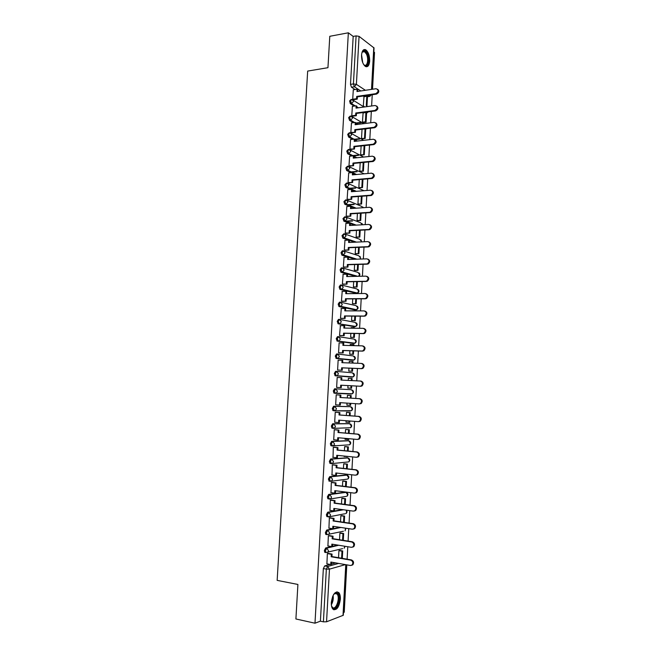 <?xml version="1.0" encoding="UTF-8"?>
<svg xmlns="http://www.w3.org/2000/svg" width="656" height="656" viewBox="0 0 656 656"><rect width="100%" height="100%" fill="white"/><g stroke="black" fill="none" stroke-linecap="round" stroke-linejoin="round"><path stroke-width="0.98" d="M331.526 546.563L325.679 547.973L324.359 550.564L324.802 552.377L325.647 552.516M339.874 527.317L326.68 530.073L325.368 532.615L325.827 534.451L326.713 534.591M342.432 509.622L327.68 512.221L326.368 514.714L326.844 516.584L327.787 516.723M345.13 492.148L328.681 494.427L327.369 496.879L327.861 498.773L328.877 498.913M346.024 474.944L329.673 476.682L328.369 479.085L329.419 481.225M346.917 457.781L330.657 458.995L329.361 461.357L329.886 463.325L331.231 463.612M347.803 440.676L331.649 441.357L330.353 443.677L330.895 445.678L332.272 445.957M348.68 423.62L332.633 423.776L331.337 426.047L331.903 428.081L333.314 428.36M349.566 406.613L333.609 406.253L332.321 408.475L332.904 410.541L334.347 410.812M334.593 388.778L333.305 390.951L333.904 393.059L335.388 393.313L334.363 391.017L335.642 388.836L351.468 389.713L334.593 388.778L335.642 388.836L337.43 391.181L336.446 393.018L335.388 393.313L351.231 394.059L352.264 393.772L353.231 391.993L351.468 389.713M336.561 371.394L335.569 371.353L334.289 373.485L335.314 375.814L336.364 375.863L335.339 373.535L336.618 371.394L338.406 373.715L337.373 375.585L336.364 375.863L352.157 377.134L353.141 376.864L354.15 375.052L352.387 372.797L336.758 371.411M337.479 354.01L336.536 353.978L335.265 356.069L336.29 358.43L337.34 358.471L336.315 356.101L337.586 354.019L339.373 356.306L338.299 358.209L337.34 358.471L353.076 360.259L354.019 360.005L355.068 358.16L353.313 355.937L337.873 354.051M338.398 336.684L337.504 336.659L336.233 338.709L337.258 341.095L338.307 341.12L337.282 338.726L338.553 336.684L340.341 338.947L339.218 340.882L338.307 341.12L353.994 343.424L354.88 343.195L355.978 341.317L354.224 339.119L338.988 336.749M339.308 319.398L338.471 319.398L337.209 321.399L338.225 323.818L339.275 323.826L338.258 321.407L339.521 319.406L341.3 321.637L340.128 323.613L339.275 323.826L354.904 326.647L355.749 326.434L356.897 324.523L355.142 322.35L340.087 319.513M340.218 302.178L339.439 302.178L338.176 304.138L338.873 306.434L340.234 306.59L339.226 304.13L340.48 302.178L342.268 304.376L341.038 306.385L340.234 306.59L355.814 309.919L356.602 309.722L357.807 307.771L356.052 305.63L341.177 302.334M341.128 285.007L340.398 285.016L339.136 286.926L339.857 289.263L341.194 289.394L340.185 286.91L341.44 284.999L343.227 287.172L341.94 289.222L341.194 289.394L356.725 293.232L357.454 293.06L358.709 291.075L356.962 288.96L342.268 285.212M342.038 267.886L341.358 267.902L340.103 269.772L340.841 272.15L342.153 272.256L341.145 269.747L342.399 267.878L344.179 270.018L342.153 272.256L356.733 276.348M342.94 250.813L342.309 250.838L341.063 252.667L341.825 255.086L343.113 255.176L342.104 252.626L343.35 250.797L345.13 252.913L343.113 255.176L355.995 259.21M343.842 233.798L342.014 235.611L342.801 238.071L344.064 238.136L343.063 235.561L344.302 233.774L346.081 235.865L344.064 238.136L355.642 242.154M344.744 216.833L342.973 218.612L343.965 221.211L351.895 220.736M345.646 199.916L343.916 201.654L344.753 204.196L345.958 204.213L344.966 201.581L346.196 199.875L347.975 201.909L345.958 204.213L355.659 208.231M346.548 183.057L344.867 184.754L345.72 187.337L346.901 187.329L345.909 184.664L347.139 183.008L348.918 185.008L346.901 187.329L352.247 189.707L352.141 191.65M347.45 166.247L345.81 167.895L346.688 170.527L347.844 170.494L346.852 167.797L348.082 166.181L349.853 168.157L347.844 170.494L352.223 172.602M348.344 149.478L346.753 151.093L347.655 153.766L348.779 153.701L347.795 150.987L349.017 149.404L350.788 151.356L348.779 153.701L352.969 155.857M349.246 132.766L347.696 134.341L348.615 137.055L349.714 136.965L348.73 134.218L349.951 132.684L351.723 134.603L349.714 136.965L353.732 139.17M350.14 116.104L348.631 117.637L349.574 120.392L350.648 120.278L349.664 117.498L350.886 116.005L352.657 117.9L350.648 120.278L354.511 122.533M351.034 99.491L349.566 100.983L350.534 103.779L351.575 103.64L350.599 100.835L351.813 99.376L353.584 101.245L351.583 103.64L355.314 105.936L351.583 103.64L350.534 103.779L354.281 106.083M369.681 61.074C369.681 55.678 368.377 51.922 365.769 49.807C363.424 48.872 362.014 50.66 361.546 55.178C361.546 60.582 362.842 64.337 365.425 66.445C367.803 67.396 369.221 65.608 369.681 61.074M340.357 599.281C340.489 596.197 339.964 593.967 338.791 592.581C335.15 590.843 332.666 594.123 331.321 602.413C331.198 605.488 331.715 607.718 332.871 609.104C336.553 610.834 339.054 607.563 340.357 599.281M343.457 612.54L344.244 612.245L346.803 564.865M347.114 559.183L347.787 546.735M348.09 541.102L348.762 528.662M349.066 523.078L349.738 510.639M350.042 505.112L350.714 492.672M351.009 487.203L351.682 474.764M351.977 469.343L352.649 456.912M352.936 451.541L353.609 439.11M353.896 433.788L354.568 421.365M354.855 416.093L355.527 403.678M355.806 398.454L356.479 386.04M356.757 380.849L357.43 368.492M357.709 363.276L358.373 350.993M358.66 345.761L359.316 333.551M359.603 328.295L360.259 316.159M360.546 310.887L361.194 298.816M361.481 293.527L362.128 281.531M362.415 276.225L363.063 264.294M363.35 258.972L363.99 247.107M364.285 241.769L364.916 229.977M365.212 224.614L365.843 212.888M366.138 207.517L366.761 195.857M367.057 190.47L367.688 178.875M367.975 173.471L368.598 161.95M368.893 156.522L369.517 145.066M369.804 139.63L370.427 128.24M370.722 122.779L371.329 111.454M371.624 105.985L372.239 94.726M372.534 89.241L374.527 52.414L373.822 51.89M346.048 564.734L343.309 615.262L326.549 621.798L323.4 621.831L320.399 621.175L323.351 568.572L324.679 565.931L330.157 564.422M331.51 564.053L335.692 562.905M295.905 618.977L314.987 623.2L348.344 32.8L329.779 36.301L327.951 67.691L307.672 71.078L277.152 580.371L297.906 584.455L295.905 618.977M320.399 621.175L314.987 623.2M365.753 96.457L364.744 95.801M355.093 89.552L351.468 87.207L354.388 86.764L353.42 83.927L356.101 35.883L359.062 36.351L374.035 47.954L371.788 89.347M356.101 35.883L353.182 36.424L348.344 32.8M353.297 89.815L352.707 99.302L353.518 99.671M363.99 96.711L363.309 105.936L364.088 106.37M363.104 112.898L362.424 122.155L363.203 122.565M352.379 106.346L351.78 115.858L352.6 116.202M351.46 122.918L350.853 132.455L351.673 132.783M362.03 129.257L361.53 138.416L362.317 138.801M350.542 139.539L349.927 149.109L350.747 149.412M361.112 145.993L360.636 154.726L361.423 155.087M349.615 156.21L348.992 165.804L349.82 166.091M360.193 162.778L359.734 171.085L360.529 171.421M348.689 172.93L348.057 182.548L348.885 182.819M359.267 179.613L358.84 187.485L359.636 187.796M347.762 189.699L347.122 199.35L347.951 199.588M358.348 196.497L357.938 203.942L358.734 204.221M346.835 206.517L346.179 216.193L347.016 216.414M357.413 213.43L357.036 220.441L357.832 220.695M345.909 223.384L345.236 233.093L346.073 233.29M356.487 230.42L356.126 236.988L356.93 237.218M344.974 240.301L344.293 250.034L345.13 250.215M355.552 247.451L355.216 253.577L356.019 253.79M344.047 257.275L343.342 267.033L344.187 267.189M354.617 264.54L354.306 270.223L355.109 270.403M343.121 274.29L342.391 284.081L343.236 284.212M353.674 281.678L353.387 286.918L354.199 287.066M342.202 291.362L341.44 301.178L342.284 301.284M352.731 298.865L352.469 303.654L353.281 303.785M341.3 308.484L340.48 318.324L341.333 318.414M351.788 316.11L351.55 320.44L352.362 320.546M351.6 327.639L351.124 328.18M340.415 325.655L339.521 335.528L340.374 335.593M350.837 333.404L350.624 337.282L351.444 337.356M350.796 344.498L350.238 344.416L350.173 345.54M339.578 342.883L339.119 342.817L338.562 352.78L339.414 352.821M349.886 350.747L349.697 354.166L350.517 354.215M349.222 362.957L349.312 361.325L353.035 361.579L352.953 363.096M338.898 360.177L338.152 360.095L337.594 370.082L338.455 370.099M348.935 368.139L348.771 371.107L349.591 371.124M349.197 378.381L348.377 378.307M349.197 378.348L348.377 378.282L348.262 380.423M338.037 377.512L337.184 377.446M338.045 377.487L337.184 377.413L336.626 387.434L337.487 387.434M347.975 385.589L347.844 388.09L348.664 388.081M348.262 395.379L347.442 395.289L347.303 397.921M337.069 394.887L336.216 394.797L335.659 404.842L339.578 405.047L339.71 402.636L359.119 403.907L360.447 403.522C362.104 401.316 361.751 399.709 359.406 398.692L339.997 397.487L340.128 395.084L340.866 395.117L336.216 394.838L340.128 395.084M347.016 403.12L346.909 405.129L349.935 405.269L350.042 403.317M347.336 412.411L346.507 412.345L346.343 415.461M336.102 412.296L335.241 412.222L334.683 422.3L335.331 422.292M346.056 420.709L345.966 422.21L346.721 422.21M346.401 429.491L345.573 429.459L345.376 433.058M335.126 429.754L334.265 429.705L333.707 439.815L334.134 439.799M345.089 438.347L345.031 439.348L345.564 439.323M335.798 445.645L334.929 445.563M345.458 446.621L344.63 446.613L344.408 450.697M334.158 447.261L333.289 447.236L333.043 457.355M344.113 456.043L344.515 456.502M344.523 463.8L343.687 463.825L343.441 468.4M333.174 464.825L332.313 464.825L331.993 474.969M343.58 481.037L342.744 481.078L342.465 486.153M332.19 482.439L331.321 482.463L330.968 492.631M342.629 498.314L341.792 498.388L341.489 503.956M331.206 500.11L330.337 500.159L329.952 510.36M341.678 515.649L340.841 515.755L340.513 521.815M330.222 517.83L329.345 517.904L328.935 528.129M340.726 533.033L339.89 533.164L339.529 539.732M329.23 535.608L328.353 535.706L327.926 545.964M339.775 550.474L338.931 550.63L338.545 557.698M328.238 553.443L327.36 553.557L326.909 563.848M332.494 546.325L337.668 545.079M352.756 376.831L335.314 375.814M352.133 360.218L336.29 358.43M353.092 343.408L337.258 341.095M354.06 326.639L338.225 323.818M355.019 309.919L339.193 306.59M355.978 293.24L340.152 289.411M355.708 276.365L341.112 272.289M354.962 259.251L342.063 255.209M354.609 242.203L349.443 240.408M348.639 240.129L343.014 238.185M354.527 225.221L350.37 223.639M349.189 223.196L343.965 221.211M354.625 208.296L351.296 206.919M349.812 206.312L344.917 204.287M354.871 191.437L352.215 190.248M350.484 189.477L345.86 187.411M355.224 174.627L353.141 173.627M351.19 172.7L346.803 170.585M355.659 157.875L354.06 157.055M351.936 155.964L347.737 153.816M356.159 141.179L354.97 140.532M352.698 139.285L348.672 137.088M356.708 124.533L355.88 124.058M353.486 122.664L349.607 120.409M364.982 112.652L364.506 112.365M357.299 107.937L356.79 107.625M348.344 427.974L348.812 427.769M349.279 410.959L349.804 410.713M350.206 394.002L350.788 393.707M351.321 377.069L351.755 376.749M353.182 36.424L350.493 84.37L351.468 87.207M377.659 89.265C379.471 91.094 379.078 92.709 376.487 94.111L375.806 93.66C378.742 91.635 378.848 89.987 376.126 88.708L356.962 91.537L357.085 89.249L357.791 89.708L357.692 91.422M352.707 99.253L356.561 98.695L357.266 99.138L357.389 96.858L356.692 96.416L375.806 93.66M356.561 98.695L356.692 96.416M353.231 89.831L357.085 89.249M351.001 103.722L349.968 103.082M363.818 96.735L366.794 96.309L366.294 105.55L366.966 105.977L367.467 96.744L369.287 96.481L367.614 95.391M366.794 96.309L369.303 96.489L371.468 94.833M357.389 96.858L376.487 94.111M357.266 99.138L353.338 99.696M361.841 52.98L362.743 51.389C364.162 50.176 365.572 50.873 366.983 53.48C370.32 59.737 367.188 69.634 363.514 64.304M363.785 64.641L364.26 65.001C367.376 67.125 368.951 58.753 366.368 53.915L364.531 51.685L362.432 51.98L361.997 52.57M366.351 66.773C369.385 64.198 369.697 59.532 367.294 52.767L365.015 49.995L363.842 49.667M333.543 594.598L335.716 592.901L337.422 593.336C341.563 596.443 336.782 611.786 332.772 608.079L331.477 605.726M331.69 606.398L332.469 607.431C336.044 610.785 340.505 597.313 336.971 593.975L335.191 593.385L333.978 594.065M333.633 609.703C338.135 610.515 341.784 595.976 338.004 592.491L336.954 591.786M376.716 106.018C378.569 107.814 378.217 109.437 375.65 110.88L374.961 110.454C377.864 108.379 377.93 106.731 375.175 105.501L356.044 108.109L356.167 105.821L356.872 106.256L356.774 108.01M351.78 115.8L355.642 115.292L356.347 115.71L356.47 113.422L355.773 113.004L374.904 110.462M355.642 115.292L355.773 113.004M352.313 106.354L356.167 105.821M366.081 122.196L366.581 112.939L365.909 112.529L365.408 121.803L366.081 122.196L363.129 122.574M361.038 122.836L356.101 123.451M355.946 122.992L360.357 122.434M362.456 122.172L365.408 121.803M362.924 112.922L365.909 112.529M356.47 113.422L375.585 110.897M356.347 115.71L352.411 116.227M375.765 122.828C377.659 124.566 377.356 126.19 374.83 127.699L374.15 127.289C376.97 125.189 377.011 123.541 374.264 122.336L355.117 124.73L355.249 122.434L355.954 122.844L355.855 124.64M350.853 132.405L355.429 132.332L355.552 130.044L354.847 129.642L373.994 127.313M354.724 131.938L354.847 129.642M351.386 122.926L355.249 122.434M361.554 138.432L365.195 138.473L365.695 129.183L365.171 128.871M365.195 138.473L362.235 138.81M359.808 139.088L355.019 139.638M364.515 138.088L365.015 128.896M354.568 139.236L359.127 138.711M355.552 130.044L374.683 127.723M355.429 132.332L351.485 132.807M374.806 139.679C376.749 141.36 376.487 142.992 374.01 144.558L373.33 144.172C376.068 142.057 376.077 140.409 373.354 139.228L354.199 141.401L354.322 139.105L355.027 139.49L354.929 141.319M349.927 149.051L354.502 149.002L354.625 146.706L353.92 146.329L373.092 144.213M353.797 148.633L353.92 146.329M350.46 139.548L354.322 139.105M360.661 154.734L364.301 154.783L364.802 145.583M364.301 154.783L361.341 155.095M358.529 155.39L353.568 155.898M363.629 154.431L364.105 145.665M352.444 155.595L357.848 155.029M354.625 146.706L373.781 144.599M354.502 149.002L350.55 149.437M373.838 156.587C375.831 158.211 375.617 159.843 373.19 161.466L372.501 161.105C375.166 158.973 375.142 157.325 372.444 156.161L353.272 158.121L353.395 155.816L354.101 156.177L354.002 158.047M348.992 165.747L353.576 165.722L353.707 163.418L352.994 163.065L372.173 161.163M352.871 165.369L352.994 163.065M349.525 156.218L353.395 155.816M359.75 171.093L363.408 171.15L363.883 162.409M363.408 171.15L360.439 171.429M357.184 171.724L351.509 172.257M362.727 170.814L363.186 162.483M350.821 171.921L356.495 171.396M353.707 163.418L372.87 161.524M353.576 165.722L349.615 166.107M372.87 173.545C374.904 175.111 374.74 176.743 372.37 178.432L371.673 178.088C374.256 175.939 374.207 174.291 371.534 173.151L352.338 174.89L352.469 172.577L353.174 172.922L353.076 174.824M348.057 182.499L352.649 182.491L352.772 180.179L352.067 179.851L371.263 178.17M351.936 182.163L352.067 179.851M348.598 172.938L352.469 172.577M358.848 187.493L362.514 187.559L362.965 179.293M362.514 187.559L359.529 187.805M355.765 188.116L349.755 188.6M361.833 187.247L362.268 179.35M349.058 188.297L355.076 187.805M352.772 180.179L371.952 178.506M352.649 182.491L348.672 182.835M371.886 190.552C373.977 192.06 373.863 193.684 371.534 195.439L370.845 195.119C373.338 192.954 373.264 191.314 370.615 190.183L351.403 191.716L351.534 189.395L347.655 189.707M347.122 199.293L351.714 199.309L351.846 196.989L351.132 196.685L370.345 195.217M351.001 199.006L351.132 196.685M357.938 203.942L361.62 204.016L362.046 196.218M361.62 204.016L358.627 204.229M354.24 204.541L347.836 204.992M360.931 203.729L361.341 196.267M347.139 204.705L353.551 204.254M351.846 196.989L371.042 195.537M351.714 199.309L347.729 199.604M370.902 207.608C373.043 209.059 372.977 210.683 370.706 212.495L370 212.2C372.428 210.027 372.321 208.387 369.697 207.271L350.468 208.583L350.599 206.255L351.313 206.55L351.206 208.534M346.188 216.144L350.78 216.177L350.911 213.848L350.197 213.569L369.426 212.323M350.066 215.898L350.197 213.569M346.721 206.525L350.599 206.255M357.036 220.432L360.718 220.523L361.12 213.192M360.718 220.523L357.709 220.703M352.592 221.006L345.712 221.416M360.037 220.252L360.415 213.241M350.911 213.848L370.123 212.618M350.78 216.177L346.778 216.431M369.918 224.713C372.1 226.107 372.083 227.73 369.861 229.6L369.164 229.338C371.501 227.148 371.378 225.508 368.779 224.418L349.533 225.5L349.664 223.163L350.378 223.442L350.271 225.459M345.245 233.036L349.845 233.093L349.976 230.764L349.254 230.502L368.5 229.477M349.123 232.839L349.254 230.502M345.778 223.393L349.664 223.163M356.126 236.972L359.816 237.078L360.193 230.223M359.816 237.078L356.79 237.226M359.127 236.832L359.488 230.256M349.976 230.764L369.205 229.748M349.845 233.093L345.827 233.306M368.918 241.875C371.157 243.204 371.189 244.836 369.016 246.763L368.319 246.517C370.583 244.327 370.427 242.687 367.852 241.605L348.59 242.474L348.721 240.129L349.443 240.375L349.328 242.441M344.293 249.985L348.902 250.067L349.033 247.722L348.311 247.484L367.581 246.689M348.18 249.829L348.311 247.484M344.835 240.309L348.721 240.129M355.216 253.569L358.914 253.683L359.258 247.304M358.914 253.683L355.872 253.79M358.225 253.454L358.553 247.328M349.033 247.722L368.278 246.927M348.902 250.067L344.867 250.223M367.918 259.087C370.205 260.358 370.287 261.982 368.172 263.974L366.647 263.942L367.467 263.753C369.656 261.547 369.476 259.915 366.925 258.849L347.647 259.489L347.778 257.144L348.5 257.365L348.385 259.464M343.35 266.984L347.959 267.082L348.09 264.737L347.368 264.516L366.647 263.942M347.237 266.869L347.368 264.516M343.892 257.275L347.778 257.144M354.306 270.206L358.004 270.329L358.324 264.434M358.004 270.329L354.937 270.411M357.315 270.124L357.618 264.45M348.09 264.737L367.352 264.163M347.959 267.082L343.9 267.197M366.909 276.356C369.246 277.554 369.377 279.185 367.311 281.235L365.72 281.26L366.606 281.039C368.721 278.833 368.516 277.201 365.991 276.143L346.704 276.561L346.835 274.208L347.557 274.405L347.434 276.545M342.399 284.023L347.016 284.155L347.147 281.793L346.425 281.604L365.72 281.26M346.294 283.966L346.425 281.604M342.94 274.298L346.835 274.208M353.387 286.893L357.094 287.025L357.389 281.613M357.094 287.025L353.994 287.074M356.397 286.844L356.684 281.629M347.147 281.793L366.425 281.449M347.016 284.155L342.924 284.22M365.9 293.675C368.278 294.806 368.467 296.43 366.45 298.546L364.785 298.619L365.745 298.373C367.786 296.168 367.557 294.544 365.064 293.494L345.753 293.683L345.884 291.321L346.606 291.502L346.491 293.675M341.44 301.12L346.065 301.268L346.196 298.906L345.474 298.742L364.785 298.619M345.343 301.104L345.474 298.742M341.989 291.362L345.884 291.321M352.469 303.63L356.183 303.777L356.454 298.849M356.183 303.777L353.043 303.785M355.486 303.613L355.749 298.849M346.196 298.906L365.499 298.792M346.065 301.268L341.932 301.293M364.884 311.051C367.311 312.117 367.549 313.74 365.589 315.913L363.85 316.036L364.875 315.766C366.843 313.56 366.597 311.936 364.121 310.895L344.802 310.854L344.933 308.484L345.663 308.64L345.54 310.854M340.489 318.275L345.113 318.439L345.245 316.069L344.515 315.93L363.85 316.036M344.384 318.299L344.515 315.93M341.03 308.484L344.933 308.484M351.55 320.407L355.265 320.571L355.511 316.126M355.265 320.571L352.067 320.546M354.568 320.431L354.806 316.126M352.075 310.829L355.093 310.837M345.245 316.069L364.564 316.184M345.113 318.439L340.915 318.414M363.9 328.476C366.343 329.509 366.614 331.124 364.711 333.33L363.621 333.625L362.907 333.502L363.998 333.207C365.909 331.001 365.63 329.378 363.186 328.344L343.842 328.082L343.974 325.704L344.703 325.835L344.58 328.09M339.529 335.47L344.162 335.667L344.293 333.289L343.564 333.166L362.907 333.502M343.432 335.544L343.564 333.166M340.07 325.655L343.974 325.704M350.632 337.241L354.347 337.414L354.568 333.469M354.847 328.23L354.174 327.672L354.142 328.221M354.347 337.414L351.05 337.348M353.65 337.299L353.855 333.453M351.157 327.631L354.174 327.672M344.293 333.289L363.621 333.625M344.162 335.667L339.865 335.577M362.965 345.958C365.384 346.983 365.671 348.598 363.834 350.804L361.964 351.026L363.121 350.706C364.957 348.5 364.67 346.876 362.243 345.851L342.883 345.351L343.022 342.973L343.752 343.072L343.621 345.376M338.562 352.723L343.203 352.936L343.342 350.55L342.604 350.46L361.964 351.026M342.473 352.846L342.604 350.46M339.111 342.875L343.022 342.973M349.705 354.125L353.428 354.306L353.617 350.853M353.904 345.638L353.953 344.662L353.248 344.564L353.19 345.622M353.428 354.306L349.935 354.199M352.723 354.224L352.912 350.837M350.23 344.49L353.248 344.564M343.342 350.55L362.686 351.124M343.203 352.936L338.709 352.797M362.022 363.49C364.416 364.515 364.728 366.122 362.957 368.328L361.743 368.672L361.021 368.598L362.235 368.254C364.006 366.048 363.695 364.433 361.3 363.416L341.924 362.678L342.055 360.292L342.793 360.374L342.662 362.711M337.602 370.025L342.243 370.263L342.383 367.868L341.645 367.803L361.021 368.598M341.505 370.197L341.645 367.803M338.152 360.144L342.055 360.292M348.779 371.058L352.502 371.255L352.666 368.295M352.502 371.255L348.771 371.091M351.796 371.189L351.96 368.27M352.239 363.071L352.329 361.497M342.383 367.868L361.743 368.672M342.243 370.263L337.594 370.058M360.447 381.029L361.071 381.079C363.449 382.095 363.777 383.703 362.063 385.908L360.792 386.277L360.07 386.228L361.341 385.859C363.055 383.653 362.727 382.046 360.357 381.021L340.964 380.062L341.095 377.659L341.833 377.717L341.702 380.095M341.284 387.639L336.626 387.384L341.284 387.639L341.415 385.244L340.677 385.195L360.07 386.228M340.546 387.598L340.677 385.195M337.184 377.471L341.095 377.659M351.583 388.245L347.844 388.04L351.583 388.245L351.714 385.785M351.993 380.611L352.108 378.545L351.403 378.487L351.288 380.57M350.87 388.204L351.001 385.753M348.377 378.34L351.403 378.487M341.415 385.244L360.792 386.277M359.406 398.692L360.128 398.717C362.473 399.734 362.825 401.341 361.169 403.538L359.267 403.916M339.578 405.047L340.316 405.064L340.448 402.686M351.042 398.159L351.181 395.56L347.442 395.33M349.935 405.269L350.648 405.285L350.755 403.366M350.329 398.11L350.468 395.527L351.181 395.56M347.442 395.347L350.468 395.527M360.128 398.717L340.735 397.52L340.866 395.117M340.735 397.52L339.997 397.487M334.683 422.243L338.603 422.554L338.742 420.143L358.168 421.644L359.545 421.234C361.144 419.036 360.775 417.429 358.447 416.412L359.176 416.412C361.505 417.429 361.866 419.036 360.275 421.234L358.898 421.644M338.603 422.554L339.349 422.546L339.48 420.201M358.447 416.412L339.029 414.977L339.16 412.558L339.906 412.567L335.241 412.23M335.241 412.28L339.16 412.558M350.083 415.74L350.247 412.624L346.507 412.353M345.974 422.144L349.722 422.382L349.796 420.996M349.369 415.691L349.541 412.616L350.247 412.624M349.008 422.382L349.082 420.939M346.507 412.394L349.541 412.616M359.176 416.412L339.767 414.977L339.906 412.567M339.767 414.977L339.029 414.977M333.707 439.758L337.635 440.11L337.766 437.691L357.208 439.438L358.635 439.003C360.185 436.806 359.8 435.199 357.495 434.182L358.225 434.157C360.529 435.174 360.907 436.781 359.365 438.971L357.938 439.405M337.635 440.11L338.381 440.086L338.504 437.757M357.495 434.182L338.053 432.509L338.184 430.09L338.931 430.074L334.486 429.696M334.265 429.762L338.184 430.09M349.123 433.378L349.32 429.737L345.876 429.45M345.031 439.282L348.787 439.52L348.828 438.684M348.41 433.313L348.607 429.754L349.32 429.737M348.065 439.553L348.123 438.618M345.573 429.5L348.607 429.754M358.225 434.157L338.799 432.493L338.931 430.074M338.799 432.493L338.053 432.509M332.731 457.322L336.651 457.724L336.79 455.297L356.249 457.281L357.725 456.83C359.217 454.641 358.824 453.034 356.536 452.009L357.266 451.959C359.545 452.984 359.947 454.583 358.455 456.773L356.987 457.224M336.651 457.724L337.405 457.667L337.528 455.371M356.536 452.009L337.077 450.098L337.209 447.671L337.963 447.63L333.666 447.22M333.289 447.294L337.209 447.671M348.156 451.066L348.385 446.9L345.097 446.588M335.429 445.67L334.552 445.58M344.097 456.461L347.86 456.428M347.442 451L347.664 446.941L348.385 446.9M347.131 456.773L347.155 456.355M333.822 445.621L334.699 445.703M344.63 446.654L347.664 446.941M357.266 451.959L337.824 450.057L337.963 447.63M337.824 450.057L337.077 450.098M331.747 474.936L335.675 475.395L335.806 472.951L355.29 475.182L356.807 474.706C358.25 472.525 357.84 470.918 355.577 469.893L356.306 469.819C358.57 470.844 358.98 472.443 357.536 474.624L356.093 475.1M335.675 475.395L336.43 475.313L336.553 473.042M355.577 469.893L336.102 467.744L336.233 465.309L336.987 465.243L332.772 464.784M332.305 464.883L336.233 465.309M347.188 468.81L347.442 464.12L344.236 463.776M346.475 468.737L346.721 464.177L347.442 464.12M343.687 463.858L346.721 464.177M356.306 469.819L336.848 467.671L336.987 465.243M336.848 467.671L336.102 467.744M330.755 492.607L334.691 493.115L334.831 490.663L354.322 493.132L355.88 492.648C357.274 490.467 356.856 488.859 354.609 487.834L355.347 487.728C357.586 488.761 358.012 490.36 356.618 492.533L355.216 493.033M334.691 493.115L335.446 493L335.569 490.762M354.609 487.834L335.118 485.44L335.257 482.996L336.003 482.906L331.846 482.398M331.321 482.521L335.257 482.996M346.22 486.613L346.499 481.381L343.35 481.004M345.507 486.522L345.778 481.471L346.499 481.381M342.744 481.11L345.778 481.471M355.347 487.728L335.872 485.342L336.003 482.906M335.872 485.342L335.118 485.44M329.771 510.327L333.707 510.885L333.847 508.433L353.354 511.139L354.953 510.639C356.306 508.466 355.864 506.858 353.641 505.825L354.379 505.702C356.602 506.727 357.036 508.334 355.691 510.499L354.33 511.024M333.707 510.885L334.462 510.753L334.585 508.531M353.641 505.825L334.134 503.185L334.273 500.741L335.027 500.618L330.903 500.069M330.337 500.216L334.273 500.741M345.245 504.464L345.556 498.699L342.44 498.289M344.531 504.366L344.835 498.814L345.556 498.699M341.792 498.412L344.835 498.814M354.379 505.702L334.888 503.062L335.027 500.618M334.888 503.062L334.134 503.185M328.779 528.105L332.715 528.711L332.854 526.251L352.387 529.203L354.019 528.687C355.322 526.514 354.88 524.915 352.674 523.873L353.412 523.718C355.618 524.759 356.069 526.358 354.757 528.523L353.445 529.064M332.715 528.711L333.478 528.556L333.601 526.366M352.674 523.873L333.15 520.987L333.281 518.535L334.043 518.388L329.935 517.789M329.345 517.961L333.281 518.535M344.269 522.373L344.613 516.067L341.514 515.624M343.555 522.266L343.883 516.206L344.613 516.067M340.841 515.772L343.883 516.206M353.412 523.718L333.904 520.839L334.043 518.388M333.904 520.839L333.15 520.987M327.787 545.94L331.723 546.596L331.862 544.127L351.411 547.325L353.084 546.792C354.347 544.628 353.887 543.02 351.698 541.979L352.444 541.799C354.625 542.84 355.085 544.447 353.822 546.604L352.551 547.161M331.723 546.596L332.494 546.407L332.608 544.25M351.698 541.979L332.157 538.847L332.289 536.387L333.051 536.214L328.968 535.567M328.353 535.763L332.289 536.387M343.293 540.331L343.662 533.492L340.579 533.008M342.571 540.216L342.932 533.656L343.662 533.492M339.89 533.18L342.932 533.656M352.444 541.799L332.92 538.674L333.051 536.214M332.92 538.674L332.157 538.847M326.786 563.824L330.731 564.529L330.87 562.053L350.435 565.505L352.141 564.955C353.363 562.799 352.887 561.192 350.722 560.134L351.468 559.929C353.633 560.978 354.109 562.586 352.879 564.742L351.657 565.316M330.731 564.529L331.501 564.316L331.616 562.184M350.722 560.134L331.165 556.764L331.296 554.287L332.067 554.09L327.992 553.393M327.352 553.615L331.296 554.287M342.309 558.354L342.711 550.966L339.644 550.45M341.596 558.231L341.981 551.147L342.711 550.966M338.931 550.638L341.981 551.147M351.468 559.929L331.928 556.559L332.067 554.09M331.928 556.559L331.165 556.764M342.621 548.621L325.868 552.557L325.417 550.745L326.737 548.145L338.709 545.243M325.679 547.973L326.737 548.145L328.541 550.778L327.869 552.327L324.802 552.377M343.432 531.229L326.885 534.624L326.426 532.779L327.738 530.228L340.915 527.473M326.68 530.073L327.738 530.228L329.542 532.828L328.845 534.402L325.827 534.451M344.22 513.878L328.484 516.944L327.902 516.739L327.426 514.87L328.738 512.369L343.473 509.769M327.68 512.221L328.738 512.369L330.534 514.935L329.812 516.543L326.844 516.584M346.097 496.403L329.476 499.126L328.426 497.018L329.73 494.558L346.294 492.353M328.681 494.427L329.73 494.558L331.526 497.092L330.772 498.732L327.861 498.773M347.073 479.159L330.468 481.356L329.427 479.216L330.722 476.805L347.172 475.108M329.673 476.682L330.722 476.805L332.518 479.306L331.731 480.979L328.877 481.02M348.041 461.972L331.46 463.636L330.419 461.463L331.715 459.102L348.041 457.921M330.657 458.995L331.715 459.102L333.51 461.578L332.682 463.275L329.886 463.325M349 444.834L332.444 445.982L331.403 443.776L332.699 441.455L348.902 440.791M331.649 441.357L332.699 441.455L334.494 443.899L333.633 445.629L330.895 445.678M349.943 427.753L333.428 428.368L332.395 426.138L333.683 423.866L349.763 423.71M332.633 423.776L333.683 423.866L335.478 426.277L334.576 428.04L331.903 428.081M350.894 410.722L334.412 410.812L333.379 408.549L334.667 406.326L350.616 406.687M333.609 406.253L334.667 406.326L336.454 408.704L335.511 410.5L332.904 410.541M344.015 218.546L345.253 216.8L347.032 218.858L345.007 221.146L344.015 218.546M324.679 565.931L327.664 566.472L338.644 563.422M345.409 564.619L329.476 569.129L326.549 621.798M343.006 615.541L345.761 564.677M360.825 90.963L354.388 86.764L356.397 84.353L365.4 90.29M371.509 89.388L373.781 47.503M359.062 36.351L356.397 84.353L353.42 83.927L350.493 84.37M344.843 492.115L345.884 492.246L347.647 494.698L346.909 496.289C348.361 494.919 348.254 493.656 346.581 492.5M345.786 474.911L346.819 475.034L348.582 477.453L347.811 479.069C349.279 477.757 349.205 476.51 347.59 475.321M346.721 457.765L347.754 457.872L349.517 460.258L348.713 461.914C350.189 460.643 350.148 459.405 348.59 458.191M347.655 440.66L348.689 440.758L350.452 443.12L349.607 444.801C351.099 443.587 351.091 442.357 349.582 441.111M348.582 423.612L349.615 423.694L351.378 426.031L350.501 427.745C352.01 426.572 352.034 425.35 350.566 424.079M350.304 411.033L334.601 410.82M349.517 406.605L350.542 406.679L352.305 408.983L351.386 410.73C352.912 409.606 352.969 408.393 351.55 407.097M352.042 360.218L353.199 360.259M352.961 343.4L354.191 343.416M353.879 326.631L355.175 326.631M354.789 309.911L356.151 309.886M355.7 293.24L357.126 293.183M343.342 268.148L357.864 272.338L359.619 274.429L358.561 276.307M344.4 251.133L358.766 255.766L360.521 257.824L360.103 259.079M345.458 234.184L359.668 239.243L361.415 241.277L361.3 241.9M355.552 225.164L345.007 221.146M346.499 217.284L360.57 222.761L362.317 224.77M347.524 200.441L361.464 206.328L363.17 207.722M355.905 191.355L352.247 189.723M348.541 183.647L363.793 190.658M356.249 174.537L353.166 173.053M349.55 166.903L364.178 173.815M356.684 157.776L354.092 156.44M350.542 150.208L363.645 157.063M357.184 141.065L355.011 139.867M351.534 133.562L363.678 140.327M357.733 124.402L355.921 123.353M352.51 116.965L363.818 123.648M366.474 112.873L365.523 112.225M358.332 107.797L356.839 106.879L358.34 107.797M367.237 112.791L366.556 112.865L368.049 111.889M366.343 128.945L365.679 129.027L366.507 128.715M351.829 393.756L351.231 394.059M345.113 513.714L344.695 513.943M346.286 510.163C347.319 511.393 347.221 512.525 345.999 513.55L346.704 511.992L346.065 510.13M345.884 528.219L345.081 530.868L345.564 528.178M345.122 546.292L344.162 548.236L344.802 546.243M370.197 96.096L369.303 96.489L371.091 94.89M323.351 568.572L326.344 569.113L327.664 566.472L329.476 569.129L326.344 569.113L323.4 621.831M361.563 54.825L362.727 62.648M362.284 61.377L361.522 56.186M333.092 595.427C333.592 598.756 333.01 601.872 331.354 604.775M331.296 603.684L332.649 596.411M337.938 592.417L338.791 592.581M365.54 112.225L366.573 112.857L368.508 111.832M353.469 100.409L364.055 107.018M349.574 120.392L350.73 120.269L354.601 122.516M348.615 137.055L349.869 136.94L353.896 139.154M347.655 153.766L349 153.668L353.215 155.833M346.688 170.527L348.131 170.437L356.585 174.504M345.72 187.337L347.262 187.255L356.331 191.322M344.753 204.196L346.384 204.131L356.192 208.19M343.777 221.105L345.507 221.047L356.208 225.123M342.801 238.071L344.621 238.013L356.429 242.121M341.825 255.086L343.736 255.028L356.938 259.186M340.841 272.15L342.842 272.101L357.864 276.324M339.857 289.263L341.94 289.222L357.454 293.06C359.152 292.207 359.414 291.051 358.25 289.575M338.873 306.434L341.038 306.385L356.602 309.722C358.266 308.837 358.504 307.672 357.307 306.221M337.881 323.654L355.749 326.434C357.381 325.507 357.594 324.335 356.364 322.916M336.897 340.923L354.88 343.195C356.495 342.235 356.675 341.054 355.413 339.66M335.897 358.25L354.019 360.005C355.609 359.004 355.749 357.815 354.453 356.446M334.904 375.626L353.141 376.864C354.716 375.822 354.83 374.625 353.494 373.28M333.904 393.059L352.264 393.772C353.814 392.69 353.904 391.484 352.526 390.172M365.458 128.838L366.999 128.65M357.823 124.394L355.929 123.295M357.348 141.048L355.011 139.769M356.93 157.752L354.101 156.292M363.334 207.706L362.875 207.025M362.588 224.762L361.956 223.442M361.628 241.884L361.038 239.907M360.423 259.071L360.111 256.414M358.717 276.299C360.087 275.364 360.242 274.249 359.185 272.97M362.243 52.078L364.531 51.685M362.432 51.98L362.743 51.389M334.757 593.541L336.971 593.975M335.191 593.385L335.716 592.901M375.65 110.88L374.961 110.454M374.83 127.699L374.15 127.289M374.01 144.558L373.33 144.172M373.19 161.466L372.501 161.105M372.37 178.432L371.673 178.088M371.534 195.439L370.845 195.119M370.706 212.495L370 212.2M369.861 229.6L369.164 229.338M369.016 246.763L368.319 246.517M368.172 263.974L367.467 263.753M367.311 281.235L366.606 281.039M366.45 298.546L365.745 298.373M365.589 315.913L364.875 315.766M364.711 333.33L363.998 333.207M363.834 350.804L363.121 350.706M362.957 368.328L362.235 368.254M362.063 385.908L361.341 385.859M361.169 403.538L360.447 403.522M360.275 421.234L359.545 421.234M359.365 438.971L358.635 439.003M358.455 456.773L357.725 456.83M357.536 474.624L356.807 474.706M356.618 492.533L355.88 492.648M355.691 510.499L354.953 510.639M354.757 528.523L354.019 528.687M353.822 546.604L353.084 546.792M352.879 564.742L352.141 564.955"/></g></svg>
